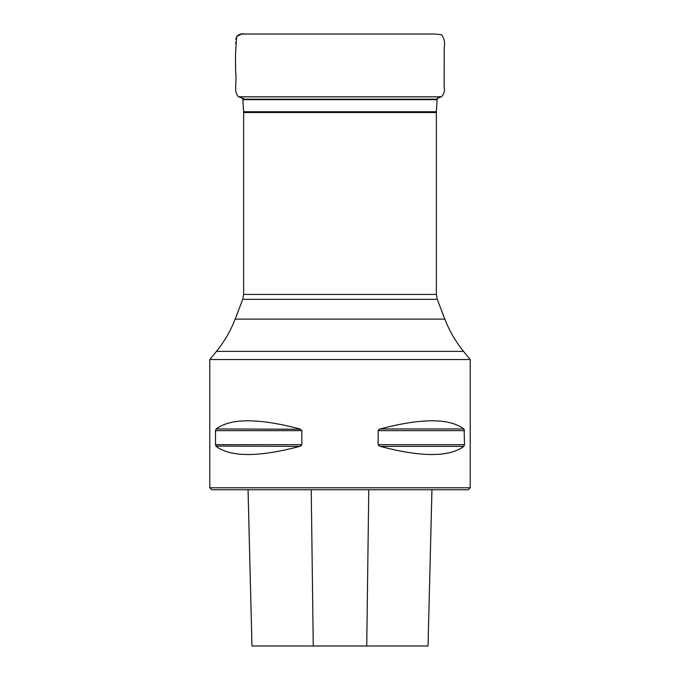 <?xml version="1.0" encoding="UTF-8"?>
<svg xmlns="http://www.w3.org/2000/svg" width="680" height="680" viewBox="0 0 680 680"><rect width="100%" height="100%" fill="white"/><g stroke="black" fill="none" stroke-linecap="round" stroke-linejoin="round"><path stroke-width="1.02" d="M242.743 299.319L235.161 319.115L444.839 319.115L437.257 299.319L242.743 299.319L243.644 294.431L243.644 112.54L242.845 99.169L437.155 99.169L437.172 98.379L441.388 96.823L238.612 96.823L244.962 99.169M437.155 99.169L437.129 99.662L242.871 99.662M444.839 319.115C449.352 330.863 455.583 341.615 463.539 351.365L470.212 359.533L209.788 359.533L209.788 487.789L470.212 487.789L470.212 359.533M464.108 429.233L464.5 444.669L463.862 446.361L464.5 444.669L378.148 444.669L378.148 430.652L380.171 428.961C421.379 418.089 449.285 418.089 463.862 428.961L380.171 428.961M379.398 429.233L378.896 429.513M379.398 446.088L378.148 444.669M300.602 429.233L216.138 428.961L215.5 430.652L216.138 428.961C230.715 418.089 258.621 418.089 299.829 428.961L301.852 430.652L301.852 444.669L299.829 446.361C258.621 457.24 230.715 457.24 216.138 446.361L215.5 444.669L215.5 430.652L301.852 430.652M463.862 446.361C449.285 457.24 421.379 457.24 380.171 446.361L463.862 446.361M215.892 446.088L299.829 446.361M300.602 446.088L301.104 445.808M470.212 487.789L468.256 489.744L211.744 489.744L209.788 487.789M248.055 489.744L251.974 646L428.034 646L431.945 489.744M235.815 43.596L235.832 42.041M235.875 39.338L236.088 37.859M243.644 294.431L436.356 294.431L436.356 112.54L243.644 112.54M243.619 111.732L436.381 111.732L437.129 99.662M463.539 351.365L216.461 351.365L209.788 359.533M313.259 646L311.236 489.744M366.741 646L368.764 489.744M215.5 444.669L301.852 444.669M378.148 430.652L464.5 430.652M244.673 34.008C241.578 33.38 238.944 34.178 236.759 36.389L235.875 39.398M235.832 42.007L235.815 43.648M436.356 112.54L436.381 111.732M437.257 299.319L436.356 294.431M216.461 351.365C224.417 341.615 230.648 330.863 235.161 319.115M251.965 646L248.038 489.744M428.034 646L431.962 489.744M244.885 34.008L434.418 34L441.337 34.646C444.227 38.08 445.196 42.296 444.236 47.294L444.116 86.538C444.966 90.805 444.057 94.231 441.388 96.823M275.629 34L241.663 34.026L236.759 36.389C235.56 48.229 235.212 60.044 235.705 71.834C237.014 82.662 233.257 92.055 238.612 96.823M418.616 34L340.119 34.008M312.562 34L309.349 34"/></g></svg>
